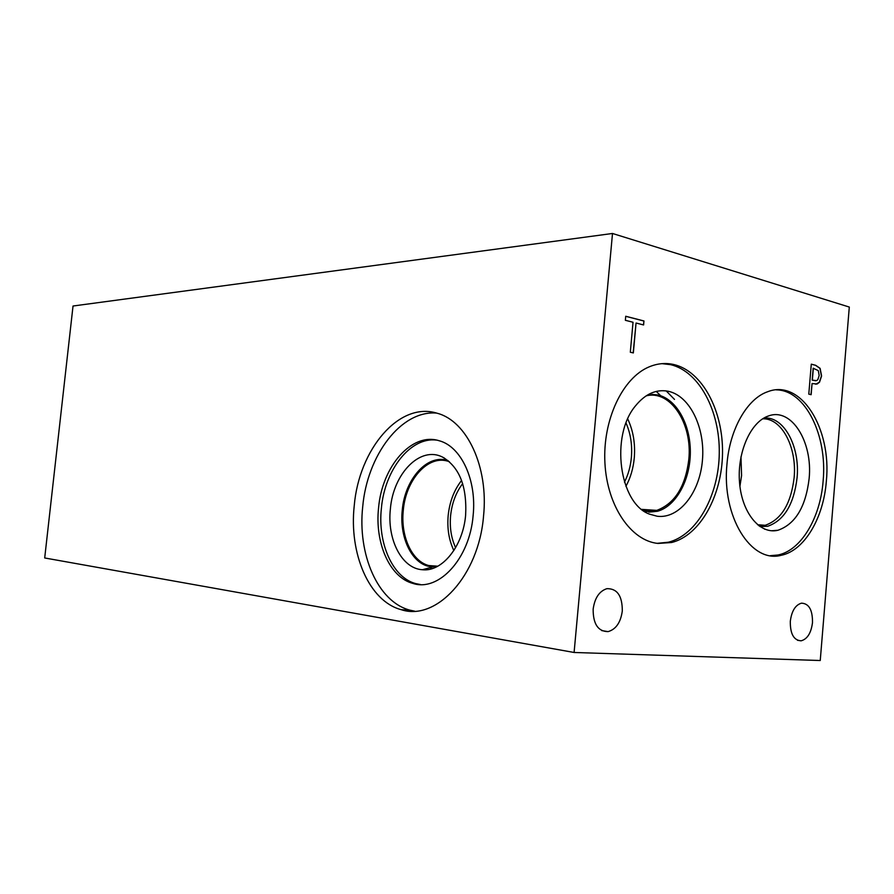 <?xml version="1.0" encoding="UTF-8"?>
<svg xmlns="http://www.w3.org/2000/svg" width="894" height="894" viewBox="0 0 894 894"><rect width="100%" height="100%" fill="white"/><g stroke="black" fill="none" stroke-linecap="round" stroke-linejoin="round"><path stroke-width="1.34" d="M820.245 660.521L849.3 307.055L612.502 233.479L574.093 652.475L820.245 660.521M422.817 441.033L423.924 441.29M778.305 555.777L778.126 555.029M574.093 652.475L44.7 557.968L73.029 306.016L612.502 233.479M813.339 368.216L812.344 380.14L816.591 380.62L817.82 379.659L819.172 375.491L818.289 370.641L813.171 368.216L812.177 380.14L815.63 380.766M811.294 364.171L815.697 365.311L820.111 368.35L821.586 375.983L819.519 382.207L817.127 384.018L812.065 383.537L811.137 394.701L808.791 394.142L811.294 364.171L815.54 365.322L819.943 368.35L821.43 375.983L819.362 382.207L815.741 384.241M812.065 383.537L810.97 394.656M593.147 609.183C594.745 597.918 599.338 591.079 606.925 588.665C617.229 588.476 622.347 595.907 622.302 610.971C620.682 622.481 615.944 629.365 608.076 631.622C598.075 631.51 593.091 624.034 593.147 609.183M790.307 621.285C791.659 611.004 795.381 604.97 801.46 603.171C808.969 603.484 812.646 609.976 812.49 622.637C811.137 633.041 807.349 639.098 801.125 640.819C793.76 640.361 790.162 633.846 790.307 621.285M673.908 364.551C702.382 371.233 723.212 410.838 722.52 453.258C722.05 495.689 700.181 535.439 671.617 542.513L658.018 543.44C631.019 540.848 607.127 506.105 604.925 463.058C602.522 420.046 622.515 377.838 649.145 366.864C657.403 363.422 665.661 362.651 673.908 364.551M726.967 464.12C729.772 428.874 747.328 398.545 767.756 391.706C801.013 378.564 831.778 428.617 826.347 481.117C823.597 518.051 804.343 550.771 781.166 555.308C751.116 563.6 721.559 516.542 726.967 464.12M633.343 352.929L630.315 352.225L633.03 322.253L625.364 320.298L625.733 316.264L643.959 320.968L643.602 324.958L636.047 323.025L633.343 352.929M636.047 323.025L633.175 352.895M643.959 320.968L643.445 324.913M625.733 316.32L643.792 320.98M414.57 611.15L409.966 610.166C377.67 601.818 357.421 554.101 362.718 506.686C367.177 455.437 400.981 410.055 436.607 413.084M483.531 516.218C478.737 575.993 436.004 621.375 401.261 609.697C369.043 601.316 348.906 553.386 354.236 505.747C358.941 449.358 399.205 401.115 437.267 413.274C466.802 420.929 488.772 466.724 483.531 516.218M378.564 507.971C381.973 466.657 411.665 431.925 439.155 440.742C461.002 446.385 476.938 479.866 473.116 515.659C469.663 558.761 438.675 591.973 412.961 583.436C389.672 577.423 374.698 542.792 378.564 507.971M420.526 584.553L415.833 583.637C392.533 577.636 377.525 543.049 381.392 508.295C384.666 469.965 410.458 436.674 436.585 440.105M390.376 509.021C393.17 473.451 420.549 445.19 442.999 457.348C459.538 467.383 467.07 486.649 465.629 515.145C463.047 546.435 441.994 572.149 422.348 569.735C401.674 568.539 386.946 539.205 390.376 509.021M428.07 566.226L436.227 567.008L428.07 566.226C410.759 561.801 399.394 536.21 402.255 510.284C404.758 479.463 427.108 453.884 447.536 460.421L448.028 460.578M428.092 566.226C410.782 561.801 399.417 536.21 402.266 510.284C404.714 481.218 424.706 456.387 444.363 459.739M437.792 566.204L428.751 565.544C411.676 561.175 400.467 535.953 403.283 510.385C405.753 479.989 427.801 454.778 447.939 461.226L449.369 461.695M453.85 550.559C448.922 540.144 447.034 528.432 448.185 515.413C449.66 501.657 454.118 490.001 461.583 480.447M455.605 547.676C451.213 538.132 449.548 527.449 450.61 515.614C451.939 503.098 455.962 492.438 462.667 483.62M430.26 569.132L431.69 567.221M776.271 555.945L776.126 555.342M660.733 395.763L656.252 391.416M666.175 390.901L674.489 399.406M669.606 364.439L669.785 363.813M739.919 486.314L741.573 475.608L740.981 456.745M739.249 472.926L739.36 470.043M762.66 418.817C781.792 417.934 797.113 447.559 794.129 477.698C790.978 503.791 781.334 519.649 765.208 525.292L758.816 525.761M759.967 526.577L767.7 526.264C784.072 520.531 793.861 504.406 797.057 477.877C800.197 446.497 783.781 415.878 763.867 418.079C783.781 415.866 800.208 446.497 797.068 477.877C793.861 504.406 784.083 520.531 767.7 526.264L759.967 526.577M771.455 530.768L777.97 530.254C795.347 524.152 805.729 506.932 809.126 478.603C812.925 441.904 791.492 407.295 768.583 415.933M770.393 555.666L777.936 555.006C801.113 550.503 820.379 517.838 823.128 480.983C827.553 435.523 805.36 390.119 776.35 389.862M809.137 478.603C812.937 441.904 791.503 407.295 768.594 415.933C750.614 421.633 736.868 452.677 739.573 482.939C742.042 513.268 760.101 534.735 777.97 530.254C795.358 524.152 805.74 506.932 809.137 478.603M625.912 486.325C630.494 477.921 633.276 468.467 634.271 457.952C635.422 443.703 633.243 430.718 627.744 418.984M624.448 482.145C628.225 474.736 630.527 466.523 631.376 457.471C632.393 445.033 630.628 433.568 626.057 423.074M646.116 395.874C670.567 389.516 692.671 423.912 688.793 459.594C685.419 486.716 674.746 503.657 656.755 510.385L646.653 511.1L642.998 510.362M662.007 363.657L670.656 364.674C699.13 371.334 719.961 410.849 719.268 453.18C718.81 495.522 696.94 535.171 668.377 542.222L657.112 543.34M668.287 391.27C689.978 395.841 705.4 428.036 702.427 460.376C699.756 492.773 679.138 519.112 657.179 516.24L649.737 514.218C619.251 503.847 609.999 435.601 635.634 405.697C645.412 393.807 656.297 389.002 668.287 391.27M647.893 394.779L657.705 394.936C676.356 398.825 690.481 424.27 690.336 452.129C690.324 479.989 676.087 506.216 657.47 511.267L644.708 511.547M651.994 394.388L657.693 394.936C676.345 398.825 690.481 424.27 690.324 452.129C690.313 479.989 676.076 506.216 657.459 511.267L648.787 512.15M401.261 609.697L409.966 610.166M412.961 583.436L415.833 583.637M444.43 458.119L442.999 457.348M432.495 567.008L422.348 569.735M428.751 565.544L437.457 566.248M757.542 524.744L765.208 525.292M764.426 529.036L765.063 529.293M777.936 555.006L781.166 555.308M641.724 509.379L656.755 510.385M671.617 542.513L668.377 542.222M649.111 513.949L649.737 514.218M797.526 640.294L801.125 640.819M601.729 630.605L608.076 631.622"/></g></svg>
